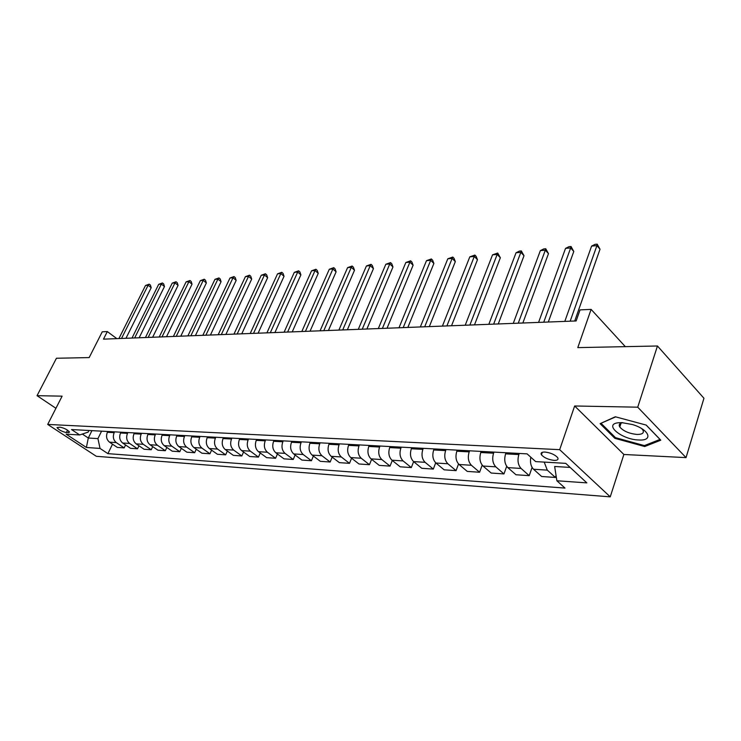 <?xml version="1.0" encoding="UTF-8"?>
<svg xmlns="http://www.w3.org/2000/svg" width="741" height="741" viewBox="0 0 741 741"><rect width="100%" height="100%" fill="white"/><g stroke="black" fill="none" stroke-linecap="round" stroke-linejoin="round"><path stroke-width="1.11" d="M619.337 424.593L620.393 425.241M544.987 452.056C541.606 452.01 540.43 452.918 541.439 454.789C544.144 457.79 548.349 459.652 554.046 460.383C557.491 460.457 558.695 459.531 557.649 457.614C554.889 454.613 550.674 452.76 544.987 452.056M686.036 457.614L703.95 398.26L657.452 345.991L637.732 407.189L574.655 405.975L559.677 449.667L610.241 496.85L623.876 454.483L686.036 457.614L637.732 407.189M559.677 449.667L47.702 424.426L96.321 456.299L610.241 496.85M47.702 424.426L62.114 396.157L37.05 395.675L55.927 408.3M37.05 395.675L56.436 358.255L89.17 357.579L102.249 331.811L107.315 331.57L103.481 339.146L576.137 320.955L580.036 309.895L591.105 309.386L577.785 347.622L657.452 345.991M66.338 432.568L69.552 432.188C67.755 429.863 64.634 428.196 60.178 427.196L57.001 427.566C58.78 429.882 61.892 431.549 66.338 432.568L67.542 430.169M82.334 434.059L88.299 438.014L97.932 438.607L100.044 448.435L107.908 453.64L564.994 488.087L556.871 480.761L554.648 466.478L570.153 467.423M100.044 448.435L86.401 447.471L66.134 434.161L79.676 434.948L88.179 432.096L88.976 430.484M556.871 480.761L586.844 482.882L565.763 463.357L535.66 461.597L527.101 453.872L71.525 429.558L79.676 434.948M625.321 346.649L591.105 309.386M116.856 338.637L107.315 331.57M91.949 430.651L88.299 438.014L86.401 447.471M101.591 431.16L97.932 438.607M107.778 431.494L107.389 432.281C105.815 436.366 106.519 439.654 109.501 442.164L117.347 447.425L124.164 447.888L125.562 444.971M114.568 431.855L114.179 432.651C112.604 436.755 113.308 440.071 116.3 442.599L124.164 447.888M120.922 432.188L120.533 432.994C118.949 437.125 119.662 440.469 122.654 443.007L130.527 448.324L137.52 448.805L138.965 445.786M127.887 432.568L127.498 433.374C125.914 437.533 126.628 440.895 129.619 443.451L137.52 448.805M134.408 432.911L134.019 433.726C132.435 437.912 133.139 441.293 136.149 443.868L144.06 449.25L151.238 449.75L152.72 446.619M141.559 433.29L141.17 434.115C139.586 438.329 140.299 441.738 143.309 444.322L151.238 449.75M148.256 433.652L147.867 434.476C146.273 438.718 146.987 442.145 150.006 444.748L157.953 450.204L165.326 450.713L166.845 447.462M155.61 434.041L155.212 434.874C153.619 439.154 154.332 442.599 157.361 445.221L165.326 450.713M162.483 434.411L162.084 435.245C160.491 439.552 161.205 443.025 164.243 445.665L172.218 451.186L179.794 451.704L181.35 448.333M170.032 434.819L169.643 435.652C168.04 439.987 168.753 443.489 171.792 446.147L179.794 451.704M177.099 435.189L176.701 436.041C175.098 440.404 175.821 443.924 178.868 446.591L186.88 452.186L194.661 452.723L196.263 449.222M184.861 435.606L184.463 436.458C182.86 440.858 183.583 444.396 186.63 447.092L194.661 452.723M192.123 435.995L191.734 436.847C190.122 441.275 190.845 444.85 193.901 447.555L201.941 453.223L209.935 453.77L211.593 450.13M200.107 436.421L199.709 437.283C198.097 441.747 198.82 445.341 201.885 448.064L209.935 453.77M207.573 436.82L207.184 437.69C205.563 442.182 206.294 445.795 209.351 448.546L217.428 454.279L225.653 454.844L227.348 451.065M215.788 437.255L215.39 438.135C213.769 442.655 214.501 446.304 217.567 449.065L225.653 454.844M223.467 437.662L223.069 438.552C221.457 443.109 222.18 446.777 225.255 449.555L233.35 455.372L241.816 455.956L243.567 452.01M231.914 438.116L231.516 439.005C229.895 443.6 230.627 447.295 233.711 450.102L241.816 455.956M239.834 438.542L239.426 439.432C237.805 444.063 238.537 447.786 241.622 450.602L249.745 456.502L258.452 457.095L260.248 452.983M248.522 439.005L248.124 439.904C246.503 444.563 247.235 448.314 250.319 451.158L258.452 457.095M256.673 439.441L256.266 440.349C254.645 445.045 255.376 448.814 258.47 451.677L266.612 457.651L275.587 458.271L277.44 453.983M265.63 439.913L265.222 440.83C263.592 445.563 264.333 449.37 267.427 452.251L275.587 458.271M274.022 440.367L273.614 441.284C271.984 446.054 272.725 449.889 275.828 452.788L283.988 458.846L293.232 459.476L295.131 455.002M283.247 440.858L282.84 441.784C281.21 446.591 281.95 450.454 285.053 453.381L293.232 459.476M291.898 441.321L291.491 442.257C289.861 447.092 290.592 450.991 293.705 453.927L301.883 460.068L311.415 460.726L313.378 456.048M301.402 441.831L301.003 442.775C299.364 447.647 300.105 451.575 303.217 454.539L311.415 460.726M310.322 442.303L309.923 443.257C308.284 448.175 309.025 452.121 312.137 455.104L320.334 461.337L330.153 462.014L332.181 457.114M320.131 442.822L319.732 443.785C318.093 448.74 318.834 452.723 321.955 455.734L330.153 462.014M329.328 443.313L328.93 444.285C327.29 449.278 328.031 453.288 331.153 456.317L339.359 462.643L349.493 463.338L351.577 458.207M339.452 443.859L339.045 444.832C337.414 449.87 338.155 453.918 341.277 456.965L349.493 463.338M348.946 444.359L348.539 445.35C346.899 450.426 347.649 454.502 350.771 457.577L358.987 463.986L369.444 464.7L371.602 459.327M359.394 444.924L358.987 445.915C357.347 451.037 358.098 455.141 361.219 458.244L369.444 464.7M369.194 445.443L368.796 446.443C367.156 451.602 367.897 455.743 371.028 458.864L379.244 465.376L390.044 466.117L392.276 460.467M379.994 446.017L379.587 447.027C377.947 452.232 378.688 456.41 381.819 459.559L390.044 466.117M390.118 446.564L389.71 447.583C388.071 452.825 388.821 457.03 391.943 460.207L400.168 466.811L411.32 467.571L413.626 461.634M401.27 447.156L400.862 448.185C399.232 453.473 399.973 457.716 403.104 460.921L411.32 467.571M411.737 447.712L411.338 448.75C409.699 454.085 410.44 458.364 413.571 461.587L421.786 468.293L433.318 469.081L435.699 462.819M423.268 448.333L422.87 449.37C421.231 454.761 421.972 459.077 425.102 462.319L433.318 469.081M434.096 448.907L433.689 449.963C432.059 455.391 432.8 459.744 435.93 463.014L444.137 469.822L456.058 470.637L458.54 463.996M446.026 449.546L445.628 450.611C443.989 456.085 444.739 460.476 447.86 463.773L456.058 470.637M457.234 450.139L456.827 451.213C455.196 456.743 455.947 461.161 459.059 464.487L467.256 471.406L479.594 472.249L482.187 465.163M469.581 450.806L469.183 451.88C467.552 457.456 468.293 461.93 471.415 465.283L479.594 472.249M481.178 451.417L480.779 452.51C479.158 458.142 479.899 462.643 483.012 466.024L491.19 473.045L503.963 473.925L506.687 466.311M493.978 452.103L493.571 453.205C491.95 458.883 492.691 463.431 495.803 466.839L503.963 473.925M505.992 452.742L505.594 453.853C503.973 459.587 504.714 464.172 507.817 467.608L515.968 474.749L529.213 475.657L532.084 467.423M519.256 453.455L518.857 454.576C517.237 460.356 517.978 464.987 521.08 468.451L529.213 475.657M107.908 453.64L112.502 444.183M544.209 462.097L547.284 470.127L555.38 477.445L556.046 475.472M555.38 477.445L541.652 476.509L533.539 469.248C530.871 466.432 529.954 462.412 530.778 457.197M574.655 405.975L623.876 454.483M646.217 425.084L615.308 416.766L600.099 423.667L614.882 438.339L644.698 446.527L660.805 440.182L646.217 425.084M645.068 445.341L644.698 446.527M615.197 437.366L614.882 438.339M125.97 338.285L151.192 287.684L148.117 285.257L121.515 338.452M145.505 285.489L149.21 284.146L148.117 285.257L145.505 285.489L118.921 338.554M149.21 284.146L150.442 285.118L151.192 287.684M139.141 337.776L164.465 286.545L161.371 284.081L134.667 337.952M158.694 284.322L162.455 282.96L161.371 284.081L158.694 284.322L132.009 338.053M162.455 282.96L163.687 283.951L164.465 286.545M152.655 337.257L178.072 285.378L174.969 282.886L148.163 337.424M172.218 283.127L176.034 281.747L174.969 282.886L172.218 283.127L145.44 337.535M176.034 281.747L177.275 282.747L178.072 285.378M166.53 336.72L192.03 284.183L188.918 281.654L162.02 336.896M186.093 281.895L189.965 280.506L188.918 281.654L186.093 281.895L159.222 337.007M189.965 280.506L191.215 281.515L192.03 284.183M180.776 336.173L206.359 282.96L203.229 280.385L176.247 336.349M200.339 280.644L204.266 279.227L203.229 280.385L200.339 280.644L173.366 336.46M204.266 279.227L205.516 280.255L206.359 282.96M638.862 439.987C653.803 441.034 649.236 429.41 632.314 424.51L621.727 422.62L618.17 422.778C603.193 424.361 621.977 439.746 638.862 439.987M622.801 422.676C619.476 423.287 618.476 424.741 619.8 427.038C623.45 431.169 629.211 433.642 637.103 434.448C642.493 434.439 644.383 432.911 642.79 429.891L641.66 428.585M620.412 425.186L619.365 424.537M601.294 423.13L615.688 416.868M646.106 425.047L659.999 439.432L644.401 445.6L615.502 437.672L601.183 423.444M195.402 335.608L221.068 281.7L217.928 279.088L190.854 335.784M214.955 279.348L218.947 277.921L217.928 279.088L214.955 279.348L187.899 335.895M218.947 277.921L220.197 278.959L221.068 281.7M210.435 335.034L236.166 280.404L233.026 277.755L205.868 335.21M229.969 278.023L234.026 276.569L233.026 277.755L229.969 278.023L202.839 335.321M234.026 276.569L235.286 277.634L236.166 280.404M225.875 334.441L251.69 279.07L248.531 276.384L221.309 334.617M245.401 276.662L249.513 275.189L248.531 276.384L245.401 276.662L218.187 334.737M249.513 275.189L250.773 276.263L251.69 279.07M241.761 333.83L267.64 277.708L264.472 274.976L237.176 334.006M261.249 275.263L265.435 273.772L264.472 274.976L261.249 275.263L233.961 334.126M265.435 273.772L266.695 274.855L267.64 277.708M258.1 333.2L284.035 276.3L280.858 273.531L253.505 333.376M277.551 273.827L281.793 272.308L280.858 273.531L277.551 273.827L250.199 333.506M281.793 272.308L283.062 273.41L284.035 276.3M274.92 332.552L300.892 274.855L297.715 272.04L270.308 332.728M294.307 272.345L298.632 270.808L297.715 272.04L294.307 272.345L266.908 332.857M298.632 270.808L299.901 271.928L300.892 274.855M292.232 331.885L318.241 273.364L315.064 270.511L287.61 332.061M311.553 270.817L315.944 269.261L315.064 270.511L311.553 270.817L284.109 332.2M315.944 269.261L317.222 270.4L318.241 273.364M310.053 331.199L336.108 271.836L332.922 268.937L305.422 331.375M329.31 269.252L333.774 267.668L332.922 268.937L329.31 269.252L301.819 331.514M333.774 267.668L335.043 268.826L336.108 271.836M328.43 330.486L354.494 270.261L351.308 267.306L323.789 330.671M347.585 267.64L352.132 266.028L351.308 267.306L347.585 267.64L320.075 330.81M352.132 266.028L353.401 267.205L354.494 270.261M347.362 329.764L373.445 268.631L370.25 265.639L342.722 329.94M366.415 265.973L371.046 264.342L370.25 265.639L366.415 265.973L338.887 330.088M371.046 264.342L372.315 265.537L373.445 268.631M366.897 329.013L392.971 266.955L389.785 263.916L362.247 329.189M385.829 264.259L390.535 262.601L389.785 263.916L385.829 264.259L358.292 329.337M390.535 262.601L391.813 263.824L392.971 266.955M387.043 328.235L413.108 265.232L409.921 262.138L382.402 328.411M405.846 262.499L410.634 260.804L409.921 262.138L405.846 262.499L378.318 328.569M410.634 260.804L411.913 262.045L413.108 265.232M407.846 327.429L433.883 263.453L430.697 260.304L403.206 327.615M426.492 260.675L431.373 258.952L430.697 260.304L426.492 260.675L398.991 327.772M431.373 258.952L432.642 260.221L433.883 263.453M429.335 326.605L455.326 261.61L452.149 258.405L424.695 326.781M447.805 258.794L452.779 257.044L452.149 258.405L447.805 258.794L420.342 326.957M452.779 257.044L454.048 258.331L455.326 261.61M451.538 325.753L477.473 259.711L474.296 256.451L446.906 325.929M469.813 256.849L474.879 255.071L474.296 256.451L469.813 256.849L442.405 326.105M474.879 255.071L476.148 256.377L477.473 259.711M474.499 324.873L500.351 257.757L497.183 254.432L469.877 325.049M492.543 254.839L497.72 253.033L497.183 254.432L492.543 254.839L465.218 325.225M497.72 253.033L500.351 257.757M498.258 323.956L524.007 255.728L520.849 252.338L493.645 324.132M516.051 252.764L519.413 251.097L521.331 250.921L520.849 252.338L516.051 252.764L488.828 324.317M521.331 250.921L524.007 255.728M522.85 323.011L548.479 253.626L545.33 250.18L518.255 323.187M540.365 250.615L543.764 248.92L545.747 248.744L545.33 250.18L540.365 250.615L513.263 323.372M545.747 248.744L548.479 253.626M548.312 322.029L573.793 251.458L570.672 247.939L543.746 322.205M565.531 248.392L568.968 246.67L571.024 246.494L570.672 247.939L565.531 248.392L538.577 322.4M571.024 246.494L573.793 251.458M574.72 321.01L600.025 249.208L596.913 245.623L570.172 321.186M591.596 246.095L595.069 244.345L597.2 244.15L596.913 245.623L591.596 246.095L564.809 321.39M597.2 244.15L600.025 249.208M114.179 432.651L107.389 432.281M127.498 433.374L120.533 432.994M141.17 434.115L134.019 433.726M155.212 434.874L147.867 434.476M169.643 435.652L162.084 435.245M184.463 436.458L176.701 436.041M199.709 437.283L191.734 436.847M215.39 438.135L207.184 437.69M231.516 439.005L223.069 438.552M248.124 439.904L239.426 439.432M265.222 440.83L256.266 440.349M282.84 441.784L273.614 441.284M301.003 442.775L291.491 442.257M319.732 443.785L309.923 443.257M339.045 444.832L328.93 444.285M358.987 445.915L348.539 445.35M379.587 447.027L368.796 446.443M400.862 448.185L389.71 447.583M422.87 449.37L411.338 448.75M445.628 450.611L433.689 449.963M469.183 451.88L456.827 451.213M493.571 453.205L480.779 452.51M518.857 454.576L505.594 453.853M116.3 442.599L109.501 442.164M129.619 443.451L122.654 443.007M143.309 444.322L136.149 443.868M157.361 445.221L150.006 444.748M171.792 446.147L164.243 445.665M186.63 447.092L178.868 446.591M201.885 448.064L193.901 447.555M217.567 449.065L209.351 448.546M233.711 450.102L225.255 449.555M250.319 451.158L241.622 450.602M267.427 452.251L258.47 451.677M285.053 453.381L275.828 452.788M303.217 454.539L293.705 453.927M321.955 455.734L312.137 455.104M341.277 456.965L331.153 456.317M361.219 458.244L350.771 457.577M381.819 459.559L371.028 458.864M403.104 460.921L391.943 460.207M425.102 462.319L413.571 461.587M447.86 463.773L435.93 463.014M471.415 465.283L459.059 464.487M495.803 466.839L483.012 466.024M521.08 468.451L507.817 467.608M547.284 470.127L533.539 469.248M69.145 431.475L68.533 432.698M542.301 452.316L541.439 454.789M621.088 423.111L619.8 427.038M622.607 422.657L618.17 422.778"/></g></svg>
